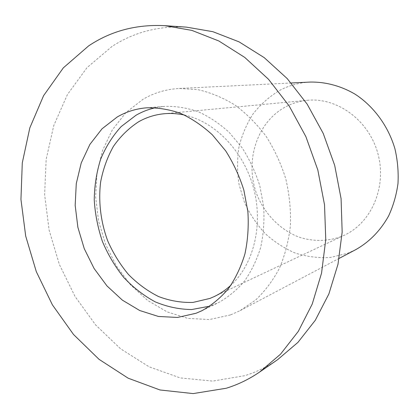 <?xml version="1.0" encoding="UTF-8"?>
<svg xmlns="http://www.w3.org/2000/svg" width="419" height="419" viewBox="0 0 419 419"><rect width="100%" height="100%" fill="white"/><g stroke="black" fill="none" stroke-linecap="round" stroke-linejoin="round"><path stroke-width="0.31" stroke-dasharray="2.1 1.57" d="M277.519 359.753C267.217 366.777 256.37 372.072 244.984 375.639L212.684 381.096L180.243 377.912L149.154 366.835L120.63 348.838L95.673 325.008L75.053 296.505L59.383 264.499L49.128 230.172L44.634 194.735L46.142 159.435L53.758 125.569L67.454 94.5L86.995 67.674L111.899 46.535C133.876 32.169 158.743 25.7 186.502 27.141M230.445 314.941L209.448 319.535L187.99 318.409L167.108 311.888L147.703 300.486L130.566 284.883L116.335 265.85L105.53 244.23L98.544 220.923L95.642 196.857L96.983 172.989L102.597 150.316L112.355 129.827L125.988 112.507L143.026 99.293C154.103 92.798 166.207 89.189 179.342 88.456L198.093 89.692C210.767 92.604 223.076 97.737 235.022 105.09C246.529 113.659 256.889 124.066 266.091 136.301C274.429 149.405 280.981 163.551 285.753 178.74C289.382 194.243 290.943 209.751 290.44 225.275C288.749 240.496 285.13 254.721 279.588 267.956C273.052 280.369 265.07 291.058 255.648 300.014L240.139 310.626L230.445 314.941M355.867 249.577L347.843 253.212L330.439 257.47C318.477 258.193 306.75 256.727 295.259 253.076C284.155 248.268 274.047 241.695 264.944 233.357C256.59 224.186 249.782 213.894 244.507 202.487L239.071 184.543C237.117 172.115 237.054 159.749 238.882 147.436C241.794 135.4 246.503 124.254 253.008 113.999C260.461 104.483 269.317 96.632 279.573 90.441C288.995 85.45 299.15 82.663 310.029 82.072M340.914 236.693C327.249 241.533 312.611 241.569 298.815 237.06C280.714 230.01 265.808 215.115 257.701 196.49C243.837 163.4 256.04 122.076 286.297 106.484C292.886 103.095 299.92 101.037 307.399 100.309C337.127 97.213 368.893 120.237 377.875 153.532C387.098 186.759 371.48 222.751 344.313 235.221L340.914 236.693M184.407 115.026C214.696 121.447 243.35 150.662 253.437 187.581C263.556 224.495 253.767 264.232 230.969 285.177M155.559 107.709L164.594 106.374C175.692 106.059 186.848 107.814 198.067 111.643C209.123 116.655 219.504 123.579 229.214 132.42L242.166 147.876C249.656 159.581 255.538 172.235 259.817 185.837L263.677 206.667C264.525 220.724 263.525 234.3 260.676 247.393C256.821 259.948 251.41 271.193 244.45 281.133C236.74 290.142 228.03 297.333 218.32 302.712L209.861 306.163M240.139 310.626L339.16 258.392M179.342 88.456L291.163 82.993M214.093 296.636L344.313 235.221M164.049 113.753L307.399 100.309M201.848 310.751L218.32 302.712M146.32 107.84L164.594 106.374"/><path stroke-width="0.63" d="M164.798 25.674L186.502 27.141L212.883 31.692L239.097 41.874L264.19 57.618L287.198 78.573L307.158 104.132L323.222 133.42L334.687 165.348L341.076 198.664L342.166 232.053L337.997 264.216L328.868 293.965L315.282 320.289L297.909 342.402L277.519 359.753L259.586 372.062C249.022 379.268 237.903 384.663 226.239 388.245L193.164 393.588L159.974 389.969L128.183 378.205L99.031 359.324L73.508 334.472L52.396 304.849L36.306 271.659L25.706 236.112L20.95 199.439L22.28 162.918L29.828 127.863L43.576 95.689L63.321 67.868L88.598 45.917C110.941 30.964 136.343 24.218 164.798 25.674L191.881 30.388L218.849 40.989L244.733 57.403L268.511 79.28L289.189 105.986L305.87 136.599L317.817 169.967L324.521 204.765L325.757 239.605L321.556 273.12L312.228 304.058L298.307 331.361L280.494 354.217L259.586 372.062M291.163 82.993L310.029 82.072C325.453 81.768 341.066 85.911 355.312 94.317C373.884 106.494 388.308 126.161 394.949 148.86C397.61 160.383 398.621 171.963 397.982 183.606C396.395 195.065 393.268 205.855 388.602 215.984C380.415 230.633 369.506 241.831 355.867 249.577L339.16 258.392M230.969 285.177C225.794 289.953 220.169 293.771 214.093 296.636L209.94 298.422L193.007 302.413C181.327 302.78 169.831 300.826 158.523 296.537C147.561 291.032 137.537 283.679 128.45 274.482C120.07 264.42 113.156 253.212 107.709 240.873C100.707 221.84 98.245 201.45 100.649 181.867C103.121 169.067 107.369 157.251 113.392 146.43C120.368 136.411 128.764 128.198 138.584 121.793C146.435 117.33 154.925 114.654 164.049 113.753C170.737 113.13 177.525 113.554 184.407 115.026M209.861 306.163L191.698 309.541C179.259 309.39 167.097 306.828 155.208 301.858C143.717 295.631 133.252 287.523 123.809 277.535C115.131 266.673 108.002 254.663 102.43 241.506C97.847 227.926 95.113 214.041 94.233 199.853C94.448 185.732 96.585 172.199 100.639 159.251C105.761 146.886 112.601 136.002 121.159 126.585L135.955 115.293C142.083 111.763 148.614 109.239 155.559 107.709M117.184 117.016C126.119 111.8 135.829 108.741 146.32 107.84C157.633 107.531 169.025 109.359 180.489 113.329C191.792 118.525 202.424 125.705 212.386 134.86L225.684 150.882C233.383 163.007 239.443 176.116 243.868 190.2L247.886 211.763C248.802 226.302 247.823 240.338 244.947 253.862C241.04 266.814 235.541 278.405 228.46 288.633C220.614 297.888 211.742 305.262 201.848 310.751L196.082 313.25L177.499 317.455L158.419 316.46L139.763 310.537L122.364 300.14L106.934 285.878L94.071 268.464L84.266 248.677L77.882 227.344L75.174 205.347L76.279 183.58L81.228 162.96L89.896 144.398L102.027 128.806L117.184 117.016"/></g></svg>
